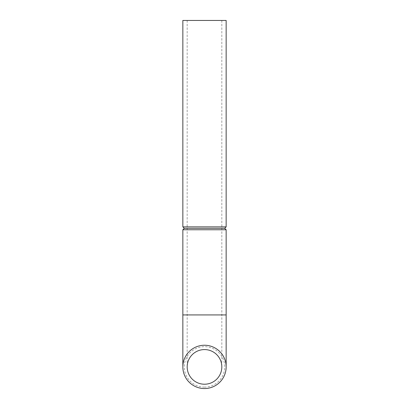 <?xml version="1.0" encoding="UTF-8"?>
<svg xmlns="http://www.w3.org/2000/svg" width="409" height="409" viewBox="0 0 409 409"><rect width="100%" height="100%" fill="white"/><g stroke="black" fill="none" stroke-linecap="round" stroke-linejoin="round"><path stroke-width="0.31" stroke-dasharray="2.04 1.53" d="M204.5 388.55A21.651 21.651 0 0 0 223.253 356.07A21.651 21.651 0 0 0 185.747 356.07A21.651 21.651 0 0 0 204.5 388.55A21.651 21.651 0 0 1 185.747 356.07A21.651 21.651 0 0 1 223.253 356.07A21.651 21.651 0 0 1 204.5 388.55A21.651 21.651 0 0 1 182.849 366.899A21.651 21.651 0 0 1 204.5 345.242A21.651 21.651 0 0 1 226.151 366.899A21.651 21.651 0 0 1 204.5 388.55A21.651 21.651 0 0 1 182.849 366.899A21.651 21.651 0 0 1 204.5 345.242A21.651 21.651 0 0 1 226.151 366.899A21.651 21.651 0 0 1 204.5 388.55M204.5 387.124A20.23 20.23 0 0 1 186.979 356.781A20.23 20.23 0 0 1 222.021 356.781A20.23 20.23 0 0 1 204.5 387.124M182.849 229.761L226.151 229.761M224.71 228.319L184.29 228.319M226.151 226.872L182.849 226.872M226.151 20.45L182.849 20.45M204.5 384.22A17.321 17.321 0 0 1 187.179 366.899A17.321 17.321 0 0 1 204.5 349.572A17.321 17.321 0 0 1 221.821 366.899A17.321 17.321 0 0 1 204.5 384.22A17.321 17.321 0 0 1 187.179 366.899A17.321 17.321 0 0 1 204.5 349.572A17.321 17.321 0 0 1 221.821 366.899A17.321 17.321 0 0 1 204.5 384.22M204.5 20.45L221.821 20.45L204.5 20.45M226.151 314.93L182.849 314.93M187.179 20.45L187.179 366.899M221.821 20.45L221.821 366.899"/><path stroke-width="0.61" d="M182.849 229.761L184.29 228.319L224.71 228.319L226.151 229.761L182.849 229.761L182.849 314.93L226.151 314.93L226.151 366.899M184.29 228.319L182.849 226.872L226.151 226.872L224.71 228.319M182.849 226.872L182.849 20.45L226.151 20.45L226.151 226.872M204.5 384.22A17.321 17.321 0 0 1 189.5 358.238A17.321 17.321 0 0 1 219.5 358.238A17.321 17.321 0 0 1 204.5 384.22M204.5 388.55A21.651 21.651 0 0 1 185.747 356.07A21.651 21.651 0 0 1 223.253 356.07A21.651 21.651 0 0 1 204.5 388.55M182.849 314.93L182.849 366.899M226.151 229.761L226.151 314.93"/></g></svg>

